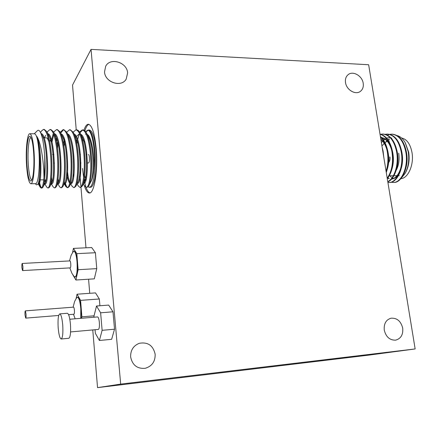 <?xml version="1.0" encoding="UTF-8"?>
<svg xmlns="http://www.w3.org/2000/svg" width="437" height="437" viewBox="0 0 437 437"><rect width="100%" height="100%" fill="white"/><g stroke="black" fill="none" stroke-linecap="round" stroke-linejoin="round"><path stroke-width="0.66" d="M26.04 314.066L25.346 310.865C25.007 311.177 24.893 312.526 25.007 314.919L25.707 318.125C26.045 317.819 26.16 316.464 26.04 314.066M68.593 314.662L73.913 314.23C74.372 313.924 74.536 312.597 74.41 310.259C74.224 308.32 73.924 307.282 73.514 307.151L25.346 310.865M80.769 318.327L80.796 308.713C80.08 301.497 78.95 297.657 77.393 297.198L76.322 298.263L74.596 301.519L73.094 307.184M81.009 318.305L81.031 308.697C80.321 301.481 79.184 297.641 77.628 297.176L77.393 297.198M22.893 266.401L22.249 263.451C21.905 263.784 21.784 265.177 21.899 267.63L22.544 270.59C22.893 270.257 23.008 268.864 22.893 266.401M22.544 270.59L70.248 267.876C70.718 267.548 70.892 266.182 70.767 263.779C70.597 261.982 70.319 261.02 69.936 260.905L22.249 263.451M69.833 267.897L71.881 273.251L73.902 276.222L75.055 277.124C76.846 275.911 77.513 270.82 77.043 261.85C76.393 255.159 75.344 251.608 73.897 251.193L72.837 252.215L71.084 255.383L69.527 260.927M75.055 277.124L75.284 277.107C77.081 275.894 77.748 270.803 77.278 261.834C76.628 255.148 75.579 251.597 74.126 251.182L73.897 251.193M40.57 132.553L41.351 131.127L43.432 129.412L44.257 129.423L46.551 131.379C48.414 134.743 49.878 140.911 50.938 149.875C52.784 165.508 51.768 183.464 49.599 187.02L48.567 187.937L47.748 187.948L46.65 186.976M43.432 129.412C46.311 130.16 48.534 136.978 50.091 149.875C52.271 168.24 50.435 188.735 47.748 187.948M84.166 142.555L84.456 140.709M85.887 132.007L88.312 130.024L89.448 130.04C92.502 130.739 94.687 137.404 95.998 150.028C97.702 167.89 94.468 187.943 90.295 187.271L88.012 186.867M88.312 130.024C91.349 130.729 93.523 137.393 94.834 150.022C96.533 167.895 93.316 187.959 89.164 187.293M85.854 180.279L84.718 175.199M84.887 180.792L84.319 178.629M76.775 143.948L77.289 141.096M77.622 139.556L79.261 134.214M79.316 134.077L79.539 133.558M79.938 132.75L82.708 129.991M79.539 132.067L82.309 129.942L83.101 129.953C84.248 129.986 85.362 130.98 86.439 132.93C88.312 136.442 89.754 142.14 90.776 150.011C92.622 164.432 91.426 180.88 88.864 185.67L87.061 187.326L86.275 187.336L84.396 185.632M76.366 141.85L76.83 139.616M82.309 129.942C85.723 130.685 88.274 137.371 89.962 150.006C92.311 167.999 89.716 188.096 86.275 187.336M73.148 132.132L75.934 129.855L76.737 129.865C77.813 129.893 78.862 130.827 79.889 132.657C81.768 136.158 83.221 141.938 84.248 149.989C86.1 164.607 84.92 181.306 82.413 185.905L80.747 187.424M75.934 129.855C79.266 130.597 81.763 137.305 83.429 149.984C85.75 168.037 83.276 188.2 79.96 187.435L78.223 185.872M63.966 146.641L64.889 140.632M66.795 132.083L69.521 129.767L70.324 129.778L73.296 132.389C75.18 135.874 76.639 141.73 77.677 149.967C79.529 164.782 78.37 181.732 75.923 186.14L74.399 187.522L73.602 187.539L72.001 186.102M63.534 143.959L64.419 139.108M69.521 129.767C72.766 130.51 75.208 137.245 76.852 149.962C79.146 168.076 76.797 188.303 73.602 187.539M57.509 148.416L58.121 143.369M60.688 133.116L63.469 129.734M60.246 132.318L63.065 129.68L63.873 129.691L66.67 132.127C68.554 135.59 70.018 141.528 71.062 149.946C72.913 164.962 71.783 182.158 69.401 186.364L68.003 187.626L67.2 187.637L65.861 186.55L64.578 183.229M57.067 145.297L57.657 141.386M63.065 129.68C66.216 130.423 68.609 137.18 70.231 149.94C72.498 168.119 70.275 188.413 67.2 187.637M51.992 142.069L53.746 134.492M53.746 132.427L54.166 131.597L56.564 129.592L57.378 129.603L60 131.87C61.885 135.306 63.349 141.326 64.397 149.924C66.249 165.137 65.151 182.59 62.841 186.588L61.568 187.73L60.759 187.741L59.421 186.55M51.178 142.172L53.024 134.252M56.564 129.592C59.629 130.335 61.961 137.114 63.562 149.918C65.801 168.158 63.704 188.522 60.759 187.741M47.174 132.482L47.786 131.357L50.02 129.505L50.839 129.516L53.292 131.624C55.171 135.028 56.635 141.118 57.689 149.896C59.541 165.317 58.482 183.016 56.242 186.801L55.089 187.834L54.275 187.844L53.057 186.768M50.02 129.505C52.992 130.248 55.27 137.043 56.848 149.896C59.061 168.196 57.094 188.631 54.275 187.844M84.002 182.6L83.767 181.754M71.663 183.163L71.45 182.376M67.598 187.533C66.681 187.031 65.845 185.25 65.102 182.196M58.711 181.956L58.077 178.64M58.176 183.048L57.75 181.197M52.265 181.645L51.533 177.198M51.752 182.934L51.216 180.328M45.776 181.224L45.535 179.815M45.284 182.759L44.732 179.826M30.83 183.748L35.616 183.682C38.265 184.272 40.138 166.787 38.931 151.24C38.003 140.217 36.566 134.405 34.627 133.793L29.82 133.738C27.149 133.323 25.488 150.891 26.608 165.956C27.476 177.061 28.886 182.988 30.83 183.748C33.398 184.343 35.195 166.808 34.004 151.224C33.092 140.179 31.699 134.35 29.82 133.738M34.288 133.788L37.314 130.75C38.243 129.871 39.188 130.231 40.155 131.827C41.903 135.049 43.247 141.069 44.192 149.891L44.634 155.037C44.951 163.476 44.716 170.976 43.935 177.531C43.951 169.086 43.121 160.111 41.449 150.596C40.16 143.97 38.625 139.245 36.845 136.42C37.921 139.682 38.702 144.598 39.199 151.169L39.248 151.836C40.668 165.579 39.772 181.404 37.872 184.321L36.495 184.856L35.277 183.687M33.6 152.032C34.556 164.7 33.343 179.317 31.295 180.902C29.334 181.737 27.892 176.515 26.974 165.23C25.854 150.497 27.766 133.684 30.399 136.606C31.857 138.31 32.922 143.451 33.6 152.032M31.027 137.54C28.766 137.327 27.356 152.158 28.312 164.896C29.044 174.232 30.235 179.257 31.885 179.973M86.635 162.974L88.569 162.968C89.285 162.482 89.563 160.658 89.41 157.478C89.224 155.605 88.897 154.611 88.443 154.496M83.98 130.166C85.253 126.282 86.701 124.31 88.334 124.255C91.967 125.08 94.572 133.066 96.151 148.209C98.205 169.742 94.316 193.82 89.356 192.99C87.487 192.908 85.799 190.39 84.292 185.441M89.918 192.892C88.514 192.438 87.214 190.576 86.018 187.309M85.734 186.501L84.09 180.088M83.642 177.646L82.517 168.458M391.273 182.229L393.234 182.464C401.532 182.988 408.994 166.104 405.618 151.071C403.149 140.49 398.5 134.858 391.689 134.17L389.711 134.361M389.427 134.427L387.417 135.142M383.32 138.239L382.703 138.939M393.234 182.464L393.792 182.453C402.1 182.977 409.567 166.104 406.192 151.071C403.717 140.495 399.068 134.864 392.246 134.181L391.689 134.17M391.967 134.181L389.99 134.432M383.817 157.435L383.069 150.994L382.167 147.345M386.084 171.304C388.105 165.071 388.46 158.303 387.16 151.005C385.844 144.778 383.615 140.146 380.49 137.098M386.27 172.435C388.63 165.94 389.121 158.795 387.745 151.011C386.324 144.336 383.872 139.496 380.392 136.491M387.215 178.203C392.049 171.102 393.584 162.04 391.814 151.022C389.728 141.583 385.795 135.983 380.021 134.23M387.313 178.793C392.508 171.763 394.201 162.509 392.393 151.027C390.203 141.211 386.068 135.574 379.999 134.115M387.783 181.672C394.589 178.356 399.183 163.744 396.441 151.038C393.988 140.397 389.389 134.733 382.654 134.05L380.654 134.252M387.821 181.918C394.851 179.132 399.86 164.093 397.02 151.038C394.562 140.403 389.962 134.743 383.222 134.055L382.654 134.05M387.919 182.497L388.761 182.535C397.004 183.059 404.405 166.131 401.046 151.055C398.582 140.441 393.961 134.793 387.182 134.11L385.194 134.306M388.761 182.535L389.318 182.524C397.572 183.054 404.984 166.131 401.619 151.055C399.15 140.446 394.529 134.804 387.745 134.121L387.182 134.11M405.367 142.997L408.693 152.223C409.813 159.904 408.775 166.683 405.574 172.56L405.257 173.118M401.898 177.406L405.044 173.489C408.42 167.289 409.474 160.008 408.224 151.639L405.165 142.626C402.93 138.709 400.226 136.355 397.047 135.568M401.592 138.026C406.76 139.097 410.206 143.828 411.944 152.229C414.254 164.378 408.278 178.252 400.904 178.667M396.157 170.414C398.801 165.41 399.658 159.658 398.724 153.152M389.93 156.959C390.23 159.543 389.706 161.482 388.367 162.782M389.766 156.959C390.061 159.385 389.602 161.275 388.378 162.63M388.744 160.439L388.488 160.958M61.191 338.997L68.828 338.287C70.357 337.244 70.903 332.628 70.461 324.44C69.794 317.459 68.756 313.739 67.347 313.274L59.732 313.886C58.263 314.962 57.744 319.567 58.176 327.701C58.804 334.704 59.809 338.467 61.191 338.997C62.655 337.954 63.174 333.322 62.737 325.101C62.087 318.092 61.087 314.356 59.732 313.886M402.706 328.138C403.258 334.676 400.898 338.675 395.632 340.144C389.766 340.314 385.98 336.96 384.265 330.088C383.752 323.741 385.997 319.78 391.011 318.207C397.009 317.814 400.904 321.129 402.706 328.138M155.162 354.298C155.293 361.59 151.983 366.255 145.237 368.293C137.202 368.954 132.335 365.152 130.636 356.887C130.488 350.19 133.394 345.656 139.348 343.291C147.897 341.838 153.174 345.503 155.162 354.298M127.62 72.935L126.173 79.168C121.328 87.766 104.967 82.402 104.519 71.919L105.688 66.227C110.271 57.034 127.14 62.316 127.62 72.935M363.213 83.303C363.682 86.837 362.732 89.53 360.361 91.388C355.521 95.271 346.394 89.869 345.509 82.527C345.066 79.119 345.957 76.491 348.174 74.64C352.998 70.504 362.289 75.901 363.213 83.303M70.575 331.929L98.363 329.432C99.265 328.897 99.598 326.586 99.363 322.501C98.997 319.015 98.396 317.158 97.566 316.929L69.816 319.239M76.229 129.86L72.526 85.095L91.038 49.376L368.653 64.742L415.15 348.95L120.672 384.107L91.038 49.376M415.15 348.95L368.713 355.144L97.538 387.624L120.672 384.107M97.538 387.624L92.77 329.935M89.738 293.303L88.574 279.21M85.98 247.801L80.982 187.391M80.943 186.905L80.2 177.903M72.766 274.698L75.923 280.013L94.321 278.85L96.752 268.629L95.403 252.728L91.688 247.533L73.411 248.391L72.558 252.641M95.058 329.733L95.348 333.251L99.407 340.483L111.643 339.314L114.527 329.203L112.992 311.799L108.66 305.081L96.506 306.02L93.939 316.301L94.015 317.224M99.909 305.758L99.33 298.984L95.506 292.899L77.049 294.199L76.076 298.657M99.407 340.483L102.121 330.323L100.63 312.799L96.506 306.02M100.63 312.799L112.992 311.799M102.121 330.323L114.527 329.203M389.34 140.949L388.684 140.982M387.275 141.298L384.964 142.615M384.172 143.331L382.49 145.434M389.848 175.767L391.448 177.318M392.464 178.006L393.42 178.476M406.148 167.032C407.35 162.231 407.41 157.145 406.323 151.776M391.765 138.092L391.279 138.256M389.471 139.179L388.16 140.151M387.794 140.474L387.422 140.829M387.127 141.129L386.794 141.49M387.93 178.006L389.225 178.629M391.645 179.012C394.278 178.897 396.654 177.231 398.779 174.019M401.445 167.704C402.854 162.482 402.914 156.949 401.625 151.104M389.531 137.66L387.548 137.961M387.264 138.048L386.718 138.245M386.297 138.425L385.248 138.982M384.953 139.168L383.593 140.206M383.227 140.539L382.899 140.861M382.599 141.173L381.392 142.62M396.725 168.321C398.336 162.711 398.391 156.763 396.905 150.481M391.984 168.9C393.786 162.925 393.846 156.588 392.153 149.902M389.416 143.467C387.297 140.037 384.68 138.087 381.561 137.606M387.215 169.441C389.214 163.121 389.269 156.424 387.379 149.35M384.675 143.216L380.807 139.032M384.118 159.281L382.583 148.826M391.486 137.999L391.142 138.103M389.198 138.999L387.958 139.856M387.592 140.157L387.155 140.55M386.86 140.834L385.756 142.047M387.761 178.236L388.946 178.733M391.683 178.962C395.709 178.291 398.762 174.565 400.86 167.781M386.985 137.955L386.576 138.087M384.68 138.982L383.391 139.9M391.557 149.831C389.52 142.954 386.221 138.911 381.659 137.704M386.783 149.285C385.418 144.849 383.451 141.588 380.884 139.507M82.839 141.528L83.139 139.179M84.898 130.81C86.056 127.02 87.389 124.873 88.902 124.354M43.197 137.655L47.24 138.01L48.857 141.61M39.248 151.836C40.816 165.415 40.073 180.776 38.418 183.3L37.872 184.321M41.176 134.083L42.132 135.301C47.038 142.478 48.267 179.208 45.098 183.13L43.034 187.031M44.345 183.791L44.017 183.677M43.798 137.66L43.913 137.333M46.715 131.674L48.873 135.508C53.833 142.872 55.007 178.722 51.741 182.95L50.681 183.66M53.467 131.93L55.581 135.721C60.574 143.26 61.699 178.236 58.35 182.764L56.242 186.801M56.045 139.824L56.619 137.988M60.18 132.192L62.245 135.94C67.276 143.642 68.347 177.772 64.916 182.579L62.841 186.588M66.85 132.46L68.871 136.158C73.924 144.03 74.951 177.324 71.439 182.387L69.401 186.364M69.685 183.179C68.407 181.808 67.44 178.099 66.79 172.058M73.487 132.733L75.459 136.382C80.528 144.407 81.511 176.887 77.928 182.196L76.049 185.889M73.711 176.75L73.23 173.751M76.36 136.557L79.124 134.077M80.08 133.017L82.003 136.612C87.089 144.784 88.023 176.455 84.379 182L82.413 185.905M80.091 177.422L79.627 174.953M85.472 134.148L86.34 134.372M87.564 135.41L88.514 136.847C93.6 145.16 94.49 176.029 90.792 181.797L90.508 182.278C91.95 180.41 93.021 176.537 93.726 170.665C94.851 156.801 91.601 136.115 87.236 134.438M36.845 136.42C41.81 146.843 41.957 185.578 38.576 183.868L38.205 183.704M41.198 133.662C47.841 133.651 49.654 185.501 45.164 183.78L44.749 183.786M44.749 183.6L44.186 182.742M44.612 137.671L45.612 135.344M47.89 133.755C54.707 134.197 56.384 185.414 51.708 183.687L51.402 183.6M51.298 183.529L50.823 182.934M50.113 141.107L50.905 138.223M54.319 133.804C61.415 133.547 63.163 185.299 58.208 183.6L57.908 183.6M57.799 183.458L59.541 186.757M56.411 141.555L57.029 139.19M61.153 133.962C68.298 135.279 69.691 185.233 64.665 183.507L64.447 183.474M63.518 138.862L63.917 137.731M67.73 134.072C75.022 135.82 76.273 185.141 71.084 183.42L70.92 183.403M69.871 182.349C68.882 180.448 68.123 177.105 67.598 172.309M74.268 134.186C81.703 136.355 82.811 185.048 77.458 183.332L76.939 183.343M80.774 134.306C88.334 136.89 89.295 184.96 83.789 183.245L83.423 183.169M80.419 175.079L79.938 171.364M44.634 155.037C45.781 169.321 44.776 184.348 42.924 187.233L42.001 188.041L41.176 188.052L40.297 187.358L38.762 182.513M41.586 187.894C40.69 187.118 39.909 184.709 39.237 180.672M85.778 180.519L85.319 179.334M86.182 131.586C90.923 123.895 96.599 150.787 93.726 170.665M43.935 177.531C43.329 184.49 42.411 187.997 41.176 188.052M75.923 280.013L78.119 269.711L76.83 253.651L73.411 248.391M76.83 253.651L95.403 252.728M78.119 269.711L96.752 268.629M81.561 318.262L81.894 316.814L80.577 300.366L77.049 294.199M80.577 300.366L99.33 298.984M81.894 316.814L94.059 315.814M73.492 314.263L75.153 318.792M80.752 187.424L79.96 187.435M43.727 179.836L39.374 179.886M80.932 162.996L80.113 162.996M54.423 163.083L53.587 163.083M389.356 175.772L393.043 175.729M393.939 175.718L397.004 175.685M398.5 175.663L399.32 175.658M86.974 154.496L86.16 154.496M80.446 154.49L79.632 154.49M53.909 154.463L52.56 154.458M38.095 183.873L38.576 183.868M50.894 183.698L51.708 183.687M88.864 185.67L90.792 181.797M86.635 133.301L88.514 136.847M49.714 186.807L51.741 182.95M40.155 131.827L42.132 135.301M38.166 183.769L40.297 187.358M44.771 183.786L46.759 187.167M50.878 183.027L53.172 186.965M53.729 132.406L54.166 131.597M64.283 183.797L65.861 186.55M70.707 183.819L72.132 186.337M77.087 183.851L78.36 186.113M83.287 183.644L84.538 185.889M25.707 318.125L58.711 315.459"/></g></svg>
